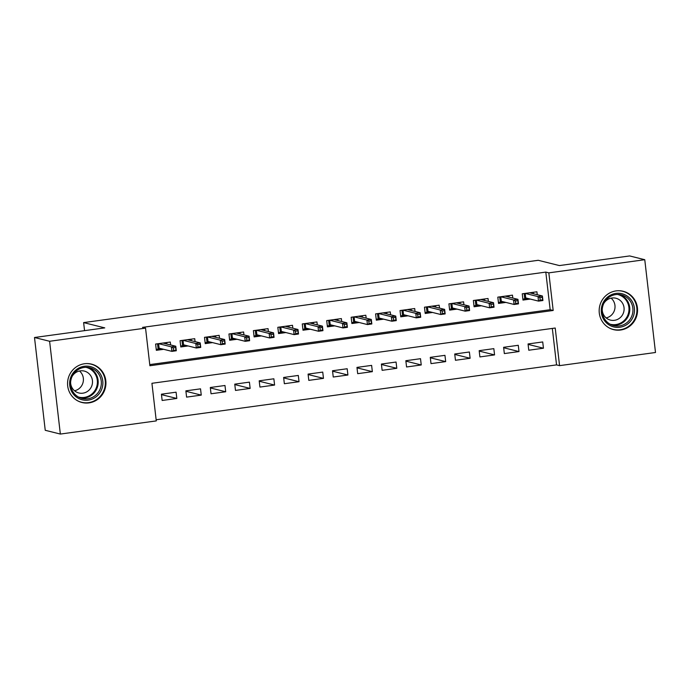 <?xml version="1.0" encoding="UTF-8"?>
<svg xmlns="http://www.w3.org/2000/svg" width="690" height="690" viewBox="0 0 690 690"><rect width="100%" height="100%" fill="white"/><g stroke="black" fill="none" stroke-linecap="round" stroke-linejoin="round"><path stroke-width="1.03" d="M84.49 363.751A19.769 19.165 -76 0 1 91.537 364.13A19.769 19.165 -76 0 1 105.906 384.347A19.769 19.165 -76 0 1 89.019 402.874A19.769 19.165 -76 0 1 81.963 402.494A19.769 19.165 -76 0 1 67.594 382.286A19.769 19.165 -76 0 1 84.49 363.751M616.092 290.895A19.769 19.165 -76 0 1 623.148 291.275A19.769 19.165 -76 0 1 637.517 311.483A19.769 19.165 -76 0 1 620.62 330.018A19.769 19.165 -76 0 1 613.574 329.639A19.769 19.165 -76 0 1 599.205 309.422A19.769 19.165 -76 0 1 616.092 290.895M655.5 352.495L559.564 365.64L555.217 328.026L151.929 383.295L156.276 420.909L60.349 434.062L49.611 341.274L145.547 328.13L149.894 365.743L553.182 310.474L548.835 272.861L644.762 259.707L655.5 352.495M156.147 419.762L556.545 364.889L559.564 365.64M49.611 341.274L34.5 337.505L45.238 430.293L60.349 434.062M170.628 344.957L170.292 342.042L155.621 344.051L156.345 350.313L163.685 349.312M195.072 341.61L194.727 338.687L180.064 340.696L180.789 346.966L188.129 345.957M219.506 338.255L219.17 335.34L204.507 337.35L205.232 343.62L212.572 342.611M243.95 334.909L243.613 331.985L228.951 333.995L229.675 340.265L237.015 339.264M268.393 331.562L268.056 328.638L253.394 330.648L254.118 336.918L261.45 335.909M292.836 328.207L292.5 325.292L277.829 327.302L278.562 333.572L285.893 332.563M317.279 324.861L316.943 321.937L302.272 323.946L302.996 330.217L310.336 329.216M341.723 321.514L341.378 318.59L326.715 320.6L327.44 326.87L334.779 325.861M366.157 318.159L365.821 315.244L351.158 317.253L351.883 323.515L359.223 322.515M390.6 314.812L390.264 311.889L375.602 313.898L376.326 320.169L383.666 319.16M415.044 311.457L414.707 308.542L400.036 310.552L400.769 316.822L408.101 315.813M439.487 308.111L439.151 305.187L424.479 307.197L425.204 313.467L432.544 312.466M463.93 304.764L463.585 301.841L448.923 303.85L449.647 310.12L456.987 309.111M488.365 301.409L488.028 298.494L473.366 300.504L474.09 306.774L481.43 305.765M512.808 298.063L512.472 295.139L497.809 297.149L498.534 303.419L505.874 302.418M528.1 344.388L543.444 348.217L528.773 350.227L528.048 343.956L542.72 341.947L543.444 348.217M503.657 347.734L519.001 351.564L504.338 353.573L503.614 347.303L518.276 345.293L519.001 351.564M479.222 351.089L494.558 354.91L479.895 356.92L479.171 350.658L493.833 348.648L494.558 354.91M454.779 354.436L470.114 358.265L455.452 360.275L454.727 354.005L469.39 351.995L470.114 358.265M430.336 357.782L445.68 361.612L431.009 363.621L430.284 357.351L444.947 355.341L445.68 361.612M405.893 361.137L421.236 364.967L406.565 366.977L405.841 360.706L420.512 358.697L421.236 364.967M381.449 364.484L396.793 368.313L382.131 370.323L381.398 364.053L396.069 362.043L396.793 368.313M357.006 367.839L372.35 371.66L357.687 373.67L356.963 367.399L371.625 365.389L372.35 371.66M332.571 371.186L347.907 375.015L333.244 377.025L332.52 370.754L347.182 368.745L347.907 375.015M308.128 374.532L323.463 378.362L308.801 380.371L308.076 374.101L322.739 372.091L323.463 378.362M283.685 377.887L299.029 381.708L284.358 383.718L283.633 377.456L298.304 375.446L299.029 381.708M259.242 381.234L274.586 385.063L259.923 387.073L259.19 380.802L273.861 378.793L274.586 385.063M234.798 384.58L250.142 388.41L235.48 390.419L234.755 384.149L249.418 382.139L250.142 388.41M210.364 387.935L225.699 391.765L211.037 393.774L210.312 387.504L224.974 385.494L225.699 391.765M185.921 391.282L201.256 395.111L186.593 397.121L185.869 390.851L200.531 388.841L201.256 395.111M556.545 364.889L552.328 328.423M176.088 392.187L161.425 394.197L162.15 400.467L176.821 398.458L176.088 392.187M149.764 364.596L550.163 309.715L545.807 272.102L142.52 327.37L145.547 328.13M537.251 294.716L536.915 291.792L522.252 293.802L522.977 300.072L530.308 299.063M34.5 337.505L104.768 327.879L83.619 322.601L84.551 330.648M83.619 322.601L538.235 260.294L559.383 265.572L629.651 255.938L644.762 259.707M545.807 272.102L548.835 272.861M550.163 309.715L553.182 310.474M161.477 394.637L176.821 398.458M533.499 293.776L533.327 292.284M522.865 299.124L524.771 298.865L524.159 293.543M539.882 297.666L540.167 300.176L542.616 299.839L542.323 297.33L539.882 297.666L538.002 296.596L542.4 295.993L542.918 300.512L538.519 301.116L538.002 296.596L525.219 293.414L525.737 297.925L524.771 298.865L527.833 298.442M540.167 300.176L538.519 301.116L525.737 297.925M542.323 297.33L542.4 295.993L529.618 292.81L525.202 293.397M542.616 299.839L542.918 300.512M615.92 293.405A17.103 16.586 -76 0 1 634.369 308.076A17.103 16.586 -76 0 1 619.836 327.258A17.103 16.586 -76 0 1 601.378 312.596A17.103 16.586 -76 0 1 615.92 293.405M619.387 325.93A15.844 15.353 104 0 0 632.92 311.087A15.844 15.353 104 0 0 621.405 294.889A15.844 15.353 104 0 0 615.756 294.587A15.844 15.353 104 0 0 602.223 309.43A15.844 15.353 104 0 0 613.738 325.628A15.844 15.353 104 0 0 619.387 325.93M611.09 298.14A11.282 10.937 -76 0 1 606.156 317.918M603.716 303.6A11.282 10.937 -76 0 1 624.088 309.75A11.282 10.937 -76 0 1 610.434 320.1A11.282 10.937 -76 0 1 602.215 309.637M608.925 327.785A19.639 19.035 104 0 0 613.117 329.397A19.639 19.035 104 0 0 620.12 329.768A19.639 19.035 104 0 0 636.905 311.363A19.639 19.035 104 0 0 622.63 291.275A19.639 19.035 104 0 0 618.171 290.731M99.576 372.773A17.103 16.586 -76 0 1 96.212 396.724A17.103 16.586 -76 0 1 72.959 393.611A17.103 16.586 -76 0 1 76.323 369.668A17.103 16.586 -76 0 1 99.576 372.773M73.64 392.765A15.844 15.353 104 0 0 82.127 398.484A15.844 15.353 104 0 0 98.748 391.73A15.844 15.353 104 0 0 98.29 373.471A15.844 15.353 104 0 0 89.804 367.744A15.844 15.353 104 0 0 73.183 374.506A15.844 15.353 104 0 0 73.64 392.765M79.479 370.996A11.282 10.937 -76 0 1 74.546 390.773M72.114 376.455A11.282 10.937 -76 0 1 90.33 375.144A11.282 10.937 -76 0 1 78.824 392.964A11.282 10.937 -76 0 1 70.604 382.493M77.323 400.64A19.639 19.035 104 0 0 81.515 402.253A19.639 19.035 104 0 0 102.111 393.869A19.639 19.035 104 0 0 101.551 371.229A19.639 19.035 104 0 0 91.02 364.139A19.639 19.035 104 0 0 86.561 363.587M509.056 297.123L508.884 295.63M498.422 302.479L500.328 302.22L499.715 296.89M515.439 301.012L515.723 303.522L518.173 303.186L517.88 300.676L515.439 301.012L513.558 299.952L517.957 299.348L518.483 303.859L514.076 304.463L513.558 299.952L500.776 296.76L501.294 301.271L500.328 302.22L503.389 301.797M515.723 303.522L514.076 304.463L501.294 301.271M517.88 300.676L517.957 299.348L505.175 296.157L500.776 296.76M518.173 303.186L518.483 303.859M484.613 300.478L484.44 298.986M473.978 305.825L475.893 305.567L475.272 300.236M490.995 304.368L491.289 306.869L493.73 306.532L493.436 304.031L490.995 304.368L489.115 303.298L493.514 302.694L494.04 307.214L489.641 307.809L489.115 303.298L476.333 300.107L476.859 304.626L475.893 305.567L478.955 305.144M491.289 306.869L489.641 307.809L476.859 304.626M493.436 304.031L493.514 302.694L480.732 299.503L476.333 300.107M493.73 306.532L494.04 307.214M460.17 303.824L459.997 302.332M449.544 309.18L451.45 308.913L450.829 303.591M466.552 307.714L466.845 310.224L469.286 309.888L469.002 307.378L466.552 307.714L464.672 306.645L469.071 306.049L469.597 310.56L465.198 311.164L464.672 306.645L451.89 303.462L452.416 307.973L451.45 308.913L454.512 308.499M466.845 310.224L465.198 311.164L452.416 307.973M469.002 307.378L469.071 306.049L456.288 302.858L451.872 303.445M469.286 309.888L469.597 310.56M435.726 307.171L435.554 305.679M425.1 312.527L427.007 312.268L426.394 306.938M442.109 311.061L442.402 313.571L444.843 313.234L444.558 310.724L442.109 311.061L440.229 310L444.636 309.396L445.154 313.907L440.755 314.511L440.229 310L427.446 306.809L427.973 311.319L427.007 312.268L430.068 311.846M442.402 313.571L440.755 314.511L427.973 311.319M444.558 310.724L444.636 309.396L431.854 306.205L427.429 306.8M444.843 313.234L445.154 313.907M411.283 310.526L411.111 309.034M400.657 315.873L402.563 315.615L401.951 310.284M417.674 314.416L417.959 316.917L420.408 316.589L420.115 314.079L417.674 314.416L415.794 313.346L420.193 312.743L420.71 317.262L416.312 317.866L415.794 313.346L403.012 310.155L403.529 314.674L402.563 315.615L405.625 315.192M417.959 316.917L416.312 317.866L403.529 314.674M420.115 314.079L420.193 312.743L407.411 309.56L403.012 310.155M420.408 316.589L420.71 317.262M386.849 313.872L386.676 312.38M376.214 319.228L378.12 318.961L377.508 313.639M393.231 317.762L393.516 320.272L395.965 319.936L395.672 317.426L393.231 317.762L391.351 316.701L395.75 316.098L396.267 320.609L391.868 321.212L391.351 316.701L378.569 313.51L379.086 318.021L378.12 318.961L381.182 318.547M393.516 320.272L391.868 321.212L379.086 318.021M395.672 317.426L395.75 316.098L382.967 312.906L378.551 313.493M395.965 319.936L396.267 320.609M362.405 317.219L362.233 315.735M351.771 322.575L353.685 322.316L353.064 316.986M368.788 321.109L369.081 323.619L371.522 323.282L371.229 320.781L368.788 321.109L366.908 320.048L371.306 319.444L371.832 323.955L367.434 324.559L366.908 320.048L354.125 316.857L354.651 321.376L353.685 322.316L356.739 321.894M369.081 323.619L367.434 324.559L354.651 321.376M371.229 320.781L371.306 319.444L358.524 316.253L354.108 316.848M371.522 323.282L371.832 323.955M337.962 320.574L337.79 319.082M327.327 325.922L329.242 325.663L328.621 320.341M344.345 324.464L344.638 326.974L347.079 326.637L346.785 324.128L344.345 324.464L342.464 323.394L346.863 322.791L347.389 327.31L342.99 327.914L342.464 323.394L329.682 320.212L330.208 324.723L329.242 325.663L332.304 325.249M344.638 326.974L342.99 327.914L330.208 324.723M346.785 324.128L346.863 322.791L334.081 319.608L329.665 320.195M347.079 326.637L347.389 327.31M313.519 323.921L313.346 322.428M302.893 329.277L304.799 329.018L304.178 323.688M319.901 327.81L320.195 330.32L322.635 329.984L322.351 327.474L319.901 327.81L318.021 326.75L322.42 326.146L322.946 330.657L318.547 331.26L318.021 326.75L305.239 323.558L305.765 328.069L304.799 329.018L307.861 328.595M320.195 330.32L318.547 331.26L305.765 328.069M322.351 327.474L322.42 326.146L309.637 322.954L305.221 323.541M322.635 329.984L322.946 330.657M289.076 327.276L288.903 325.784M278.45 332.623L280.356 332.364L279.743 327.034M295.458 331.166L295.751 333.667L298.192 333.33L297.907 330.829L295.458 331.166L293.586 330.096L297.985 329.492L298.503 334.012L294.104 334.607L293.586 330.096L280.804 326.905L281.322 331.424L280.356 332.364L283.418 331.942M295.751 333.667L294.104 334.607L281.322 331.424M297.907 330.829L297.985 329.492L285.203 326.301L280.804 326.905M298.192 333.33L298.503 334.012M264.641 330.622L264.468 329.13M254.006 335.978L255.912 335.711L255.3 330.389M271.023 334.512L271.308 337.022L273.757 336.686L273.464 334.176L271.023 334.512L269.143 333.443L273.542 332.847L274.059 337.358L269.661 337.962L269.143 333.443L256.361 330.26L256.878 334.771L255.912 335.711L258.974 335.297M271.308 337.022L269.661 337.962L256.878 334.771M273.464 334.176L273.542 332.847L260.76 329.656L256.344 330.243M273.757 336.686L274.059 337.358M240.198 333.969L240.025 332.477M229.563 339.325L231.469 339.066L230.857 333.736M246.58 337.859L246.865 340.368L249.314 340.032L249.021 337.522L246.58 337.859L244.7 336.798L249.099 336.194L249.625 340.705L245.217 341.309L244.7 336.798L231.918 333.606L232.435 338.117L231.469 339.066L234.531 338.643M246.865 340.368L245.217 341.309L232.435 338.117M249.021 337.522L249.099 336.194L236.316 333.003L231.9 333.598M249.314 340.032L249.625 340.705M215.754 337.324L215.582 335.832M205.12 342.671L207.035 342.413L206.413 337.082M222.137 341.214L222.43 343.715L224.871 343.387L224.578 340.877L222.137 341.214L220.257 340.144L224.655 339.54L225.181 344.06L220.783 344.664L220.257 340.144L207.474 336.953L208.001 341.472L207.035 342.413L210.096 341.99M222.43 343.715L220.783 344.664L208.001 341.472M224.578 340.877L224.655 339.54L211.873 336.358L207.474 336.953M224.871 343.387L225.181 344.06M191.311 340.67L191.139 339.178M180.685 346.026L182.591 345.759L181.97 340.437M197.694 344.56L197.987 347.07L200.428 346.734L200.143 344.224L197.694 344.56L195.813 343.499L200.212 342.896L200.738 347.406L196.339 348.01L195.813 343.499L183.031 340.308L183.557 344.819L182.591 345.759L185.653 345.345M197.987 347.07L196.339 348.01L183.557 344.819M200.143 344.224L200.212 342.896L187.43 339.704L183.031 340.308M200.428 346.734L200.738 347.406M166.868 344.025L166.695 342.533M156.242 349.373L158.148 349.114L157.536 343.784M173.25 347.907L173.544 350.416L175.984 350.08L175.7 347.579L173.25 347.907L171.37 346.846L175.778 346.242L176.295 350.753L171.896 351.357L171.37 346.846L158.588 343.655L159.114 348.174L158.148 349.114L161.21 348.692M173.544 350.416L171.896 351.357L159.114 348.174M175.7 347.579L175.778 346.242L162.995 343.051L158.588 343.655M175.984 350.08L176.295 350.753M619.81 294.587A15.844 15.353 -76 0 1 629.694 311.138A15.844 15.353 -76 0 1 616.239 325.145A15.844 15.353 -76 0 1 612.185 325.154M610.064 324.171A15.318 14.852 104 0 0 615.877 324.559A15.318 14.852 104 0 0 628.978 310.008A15.318 14.852 104 0 0 617.481 294.449M88.208 367.442A15.844 15.353 -76 0 1 95.142 372.686A15.844 15.353 -76 0 1 96.031 390.23A15.844 15.353 -76 0 1 80.575 398.009M78.462 397.026A15.318 14.852 104 0 0 94.772 390.738A15.318 14.852 104 0 0 94.435 372.928A15.318 14.852 104 0 0 85.871 367.304M613.117 329.397L611.504 328.992M622.63 291.275L621.009 290.878M91.02 364.139L89.407 363.734M81.515 402.253L79.893 401.847"/></g></svg>
